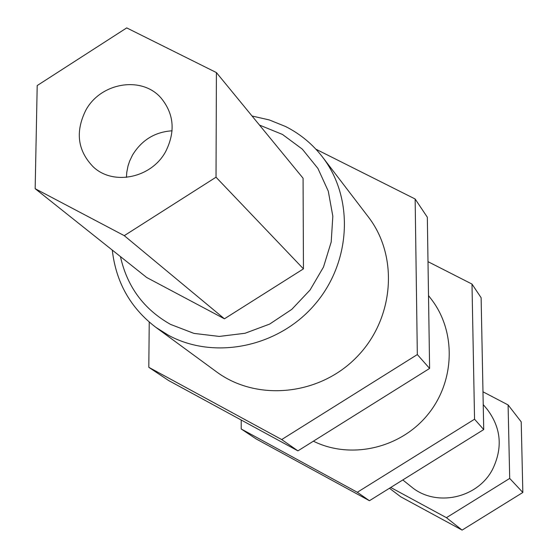 <?xml version="1.0" encoding="UTF-8"?>
<svg xmlns="http://www.w3.org/2000/svg" width="558" height="558" viewBox="0 0 558 558"><rect width="100%" height="100%" fill="white"/><g stroke="black" fill="none" stroke-linecap="round" stroke-linejoin="round"><path stroke-width="0.84" d="M428 261.667L471.991 284.071L481.122 297.728L483.723 429.569L369.438 500.721L256.059 438.881L241.202 428.969L241.216 420.021M471.991 284.071L474.551 419.211L357.315 492.275L241.202 428.969M313.387 441.183C350.459 459.611 399.772 448.576 427.302 415.215C455.028 382 456.528 331.898 431.355 299.29L428.509 295.573M474.551 419.211L483.723 429.569M357.315 492.275L369.438 500.721M315.884 149.188L415.145 198.997L427.33 217.229L429.611 368.44L297.916 450.864L168.586 380.514L148.805 367.31L149.237 322.085M415.145 198.997L417.328 354.567L281.699 439.551L148.805 367.31M112.284 250.096C115.945 282.181 130.439 307.904 155.759 327.274L216.448 371.774C256.729 401.725 319.288 395.608 356.576 357.232C394.192 319.169 399.026 256.499 368.266 216.832L322.538 157.063C312.508 144.069 300.169 133.878 285.536 126.499L269.256 119.928L252.042 116.015M417.328 354.567L429.611 368.44M281.699 439.551L297.916 450.864M155.759 327.274L168.383 335.239C214.279 360.224 278.072 347.306 314.531 304.821C351.261 262.574 354.33 198.181 322.538 157.063M483.228 404.564L487.148 409.265C501.154 427.833 502.96 447.844 492.581 469.306C477.599 498.573 435.624 507.41 411.26 486.722L402.799 479.95M172.073 130.795C154.936 131.939 141.739 140.037 132.497 155.096L129.602 161.171L128.026 165.935L126.75 172.443L126.436 177.374M165.733 151.427C151.671 177.967 113.42 186.016 93.305 166.919C77.646 150.813 75.121 131.981 85.716 110.421C100.468 82.584 141.627 75.567 160.948 97.887C174.012 113.755 175.603 131.604 165.733 151.427M482.977 391.8L508.094 404.927L509.698 478.422L446.428 517.678L390.712 487.476M509.698 478.422L522.839 492.47L462.108 530.1L400.749 496.808L389.456 488.257M508.094 404.927L521.214 421.862L522.839 492.47M446.428 517.678L462.108 530.1M126.722 27.9L216.413 72.575L303.078 178.225L303.447 268.865L224.428 318.806L146.726 277.521L35.161 188.688L37.205 85.555L126.722 27.9M216.413 72.575L216.023 177.207L124.267 235.657L35.161 188.688M124.267 235.657L224.428 318.806M216.023 177.207L303.447 268.865M259.484 125.083L282.467 134.443L302.331 149.153L317.914 168.425L328.292 191.199L332.826 216.197L331.201 241.991L323.48 267.08L310.081 289.993L291.785 309.369L269.66 324.079L245.011 333.272L219.287 336.425L193.989 333.405L170.574 324.414C143.838 309.313 127.133 286.707 120.451 256.596"/></g></svg>
